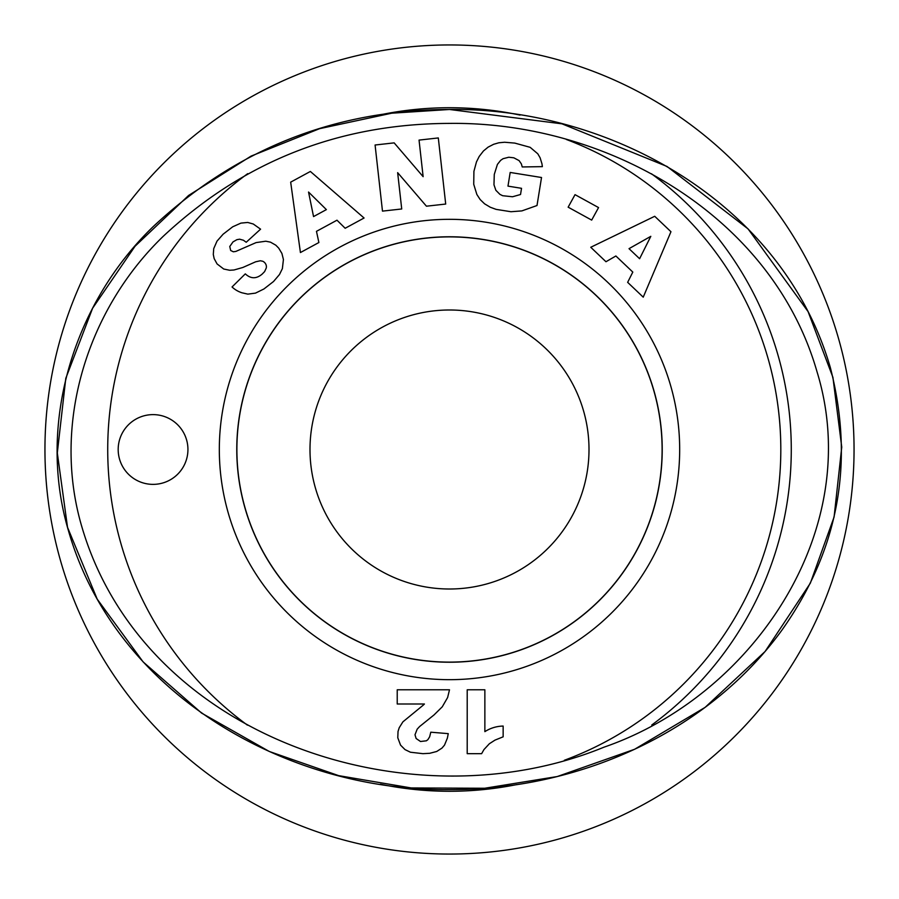 <?xml version="1.0" encoding="UTF-8"?>
<svg xmlns="http://www.w3.org/2000/svg" width="899" height="899" viewBox="0 0 899 899"><rect width="100%" height="100%" fill="white"/><g stroke="black" fill="none" stroke-linecap="round" stroke-linejoin="round"><path stroke-width="1.35" d="M449.5 854.05A404.55 404.55 0 0 0 799.852 247.225A404.55 404.55 0 0 0 99.148 247.225A404.55 404.55 0 0 0 449.5 854.05M449.5 589.002A139.502 139.502 0 0 1 328.686 379.749A139.502 139.502 0 0 1 570.314 379.749A139.502 139.502 0 0 1 449.5 589.002M520.06 115.083A341.777 341.777 0 0 0 379.726 114.926M247.708 173.653A341.777 341.777 0 0 0 247.416 725.133M380.412 784.22A341.777 341.777 0 0 0 516.554 784.636M651.753 725.01A341.777 341.777 0 0 0 651.449 173.765M566.359 139.48A331.315 331.315 0 0 1 564.347 760.273M449.5 219.322A230.178 230.178 0 0 0 250.158 564.583A230.178 230.178 0 0 0 648.842 564.583A230.178 230.178 0 0 0 449.5 219.322M419.046 140.098L438.307 137.94L445.702 204.051L426.441 206.197L397.65 172.653L401.718 208.973L382.48 211.119L375.085 145.009L394.155 142.874L423.137 176.676L419.046 140.098M510.958 211.726L496.147 209.377L490.292 207.242L484.561 203.803L480.167 199.556L476.852 194.454L473.728 184.284L473.919 171.316L476.47 161.91L479.167 156.505L483.437 150.987L488.112 147.133L493.63 144.29L498.844 142.784L504.609 142.244L514.812 143.098L530.152 147.324L537.804 153.808L540.108 157.797L541.962 163.787L542.367 166.641L522.24 166.956L521.353 163.876L519.094 160.606L513.823 157.808L508.789 157.235L503.069 158.696L500.653 160.337L497.405 164.416L494.281 174.406L493.967 184.778L495.855 190.285L499.923 194.364L502.653 195.712L512.542 196.757L520.532 194.51L521.532 188.318L507.98 186.127L510.183 172.451L541.524 177.508L537.006 205.523L521.858 210.905L510.958 211.726M605.971 261.733L590.755 247.27L654.719 216.288L670.957 231.728L643.235 297.164L627.648 282.342L632.806 272.082L615.882 255.99L605.971 261.733M310.369 171.462L364.073 218.007L345.16 228.267L336.99 220.199L316.47 231.335L318.887 242.528L300.423 252.54L290.669 182.149L310.369 171.462M262.227 274.049L264.598 271.622L266.216 268.138A5.439 5.439 0 0 0 266.126 265.025A6.36 6.36 0 0 0 262.71 261.238L260.35 260.766L255.642 261.8L242.82 267.486L233.987 269.992L229.672 270.262L223.716 269.015L217.075 263.935L214.153 258.586L213.299 254.473L213.726 248.63L217.019 241.112L223.109 234.212L232.706 226.795L240.932 223.109L247.719 222.458L253.26 223.997L260.575 229.166L246.225 242.258L243.449 240.258L239.606 239.19L236.875 239.685L233.01 241.898L229.762 246.495L230.683 250.495L233.335 251.787L235.83 251.428L256.103 242.595L265.789 241.213L270.487 242.157L275.836 245.202L278.735 248.158L281.915 253.462L283.421 259.508L282.376 268.632L279.499 274.498L273.521 281.511L263.946 288.961L255.496 293.119L247.832 294.13L241.943 292.782A25.678 25.678 0 0 1 232.043 286.972L245.303 273.869C250.776 278.96 256.417 279.016 262.227 274.049M423.114 705.254L424.429 704.007L397.223 704.007L397.223 689.791L449.5 689.791L447.623 697.523L442.263 706.816L434.026 714.93L419.619 726.527L417.192 729.145L415.001 734.764L416.125 738.506L420.496 741.495L426.362 740.81L427.913 739.63L429.666 736.764L430.79 732.202L448.253 733.64L447.376 738.135L444.511 745.114L441.948 748.114L436.712 751.485L429.722 753.295L422.923 753.665L410.45 752.227L405.022 749.609L400.538 745.114L397.785 737.753L398.032 731.46L399.223 727.718L402.898 721.852L423.114 705.254M503.148 726.066L503.148 736.82L494.978 740.124L489.359 743.743L483.932 749.609L481.628 753.665L467.21 753.665L467.21 689.791L484.864 689.791L484.864 731.64A34.926 34.926 0 0 1 503.148 726.066M591.677 220.098L568.146 207.175L575.034 194.656L598.554 207.579L591.677 220.098M153.066 484.37A34.87 34.87 0 0 1 122.86 432.059A34.87 34.87 0 0 1 183.261 432.059A34.87 34.87 0 0 1 153.066 484.37M449.5 789.603C575.72 790.243 705.794 734.573 781.681 630.469C838.497 550.503 854.747 462.974 830.418 367.86C782.995 203.635 610.96 107.397 449.556 109.476C335.439 109.656 236.684 148.672 153.302 226.514C73.92 302.941 36.589 423.283 68.481 530.815C115.6 695.028 288.006 791.682 449.5 789.603C575.72 790.243 705.794 734.573 781.681 630.469C838.497 550.503 854.747 462.974 830.418 367.86C782.995 203.635 610.96 107.397 449.556 109.476C335.439 109.656 236.684 148.672 153.302 226.514C73.92 302.941 36.589 423.283 68.481 530.815C115.6 695.028 288.006 791.682 449.5 789.603M449.5 236.774A212.726 212.726 0 0 1 633.728 555.863A212.726 212.726 0 0 1 265.272 555.863A212.726 212.726 0 0 1 449.5 236.774M629.019 248.663L639.605 258.721L650.809 236.336L629.019 248.663M313.549 216.58L326.382 209.613L308.548 192.049L313.549 216.58M449.5 662.114A212.613 212.613 0 0 1 236.887 449.5A212.613 212.613 0 0 1 449.5 236.887A212.613 212.613 0 0 1 662.114 449.5A212.613 212.613 0 0 1 449.5 662.114M449.556 123.399C606.184 121.421 772.072 215.018 817 371.692C865.557 529.702 753.182 695.714 603.993 747.181C410.349 826.631 144.076 738.54 81.91 526.994C51.513 424.542 86.922 309.953 163.146 236.392C243.404 161.415 338.878 123.747 449.556 123.399M449.5 109.476L391.75 113.195L319.561 128.681L251.035 156.123L188.588 195.465L135.041 246.247L92.597 308.245L65.796 378.333L57.311 452.927L67.526 527.32L97.204 599.127L143.11 661.889L201.612 713.098L269.284 751.474L338.698 775.646L411.169 787.94L484.673 788.254L557.245 776.545L634.604 749.283L705.108 707.378L765.083 651.494L810.336 583.17L834.092 517.004L841.745 447.118L832.924 377.378L808.077 311.605L748.047 228.874L667.024 166.461L561.987 123.837L449.5 109.476"/></g></svg>
